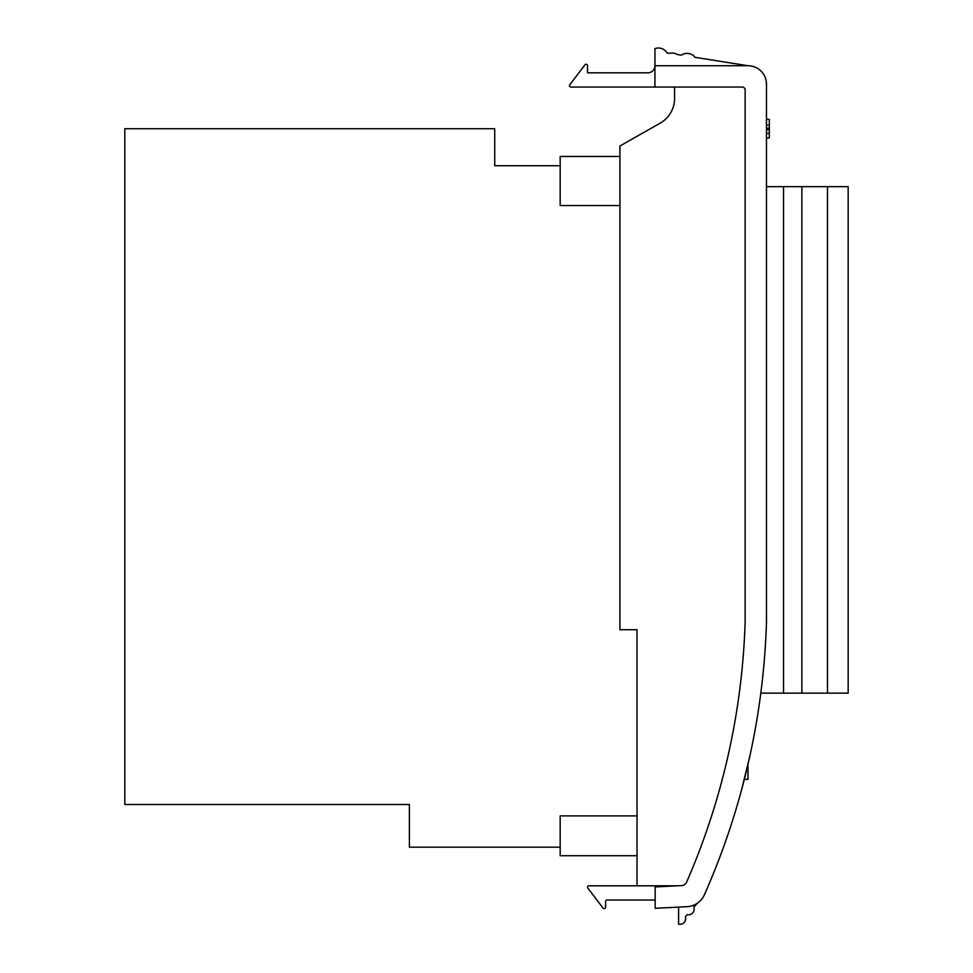 <?xml version="1.0" encoding="UTF-8"?>
<svg xmlns="http://www.w3.org/2000/svg" width="973" height="973" viewBox="0 0 973 973"><rect width="100%" height="100%" fill="white"/><g stroke="black" fill="none" stroke-linecap="round" stroke-linejoin="round"><path stroke-width="1.46" d="M848.176 693.141L848.176 186.658L827.488 186.658L827.488 693.141L848.176 693.141M801.874 186.658L783.545 186.658L783.545 693.141L801.874 693.141L801.874 186.658L827.488 186.658M801.874 693.141L827.488 693.141M747.982 764.328L747.982 779.361L744.321 779.361M749.855 756.009L741.621 789.675M654.938 87.059L654.938 65.726A7.115 7.115 0 0 1 647.823 72.841L587.522 72.841L587.522 65.678A1.423 1.423 0 0 0 584.968 64.814L569.777 84.785A1.423 1.423 0 0 0 570.908 87.059L742.29 87.059A2.846 2.846 0 0 1 745.136 89.905L745.136 621.893A706.824 706.824 0 0 1 686.597 882.183A5.692 5.692 0 0 1 681.672 885.588L655.157 886.938L655.157 908.308L687.145 906.678A19.922 19.922 0 0 0 704.343 894.868A728.157 728.157 0 0 0 766.481 622.221L766.481 84.213A18.499 18.499 0 0 0 747.982 65.726L695.111 57.346A10.01 10.01 0 0 0 681.428 55.181L677.476 54.561A10.01 10.01 0 0 0 669.838 53.345L667.028 52.907A10.01 10.01 0 0 0 654.938 48.65L654.938 65.726L747.982 65.726M677.512 885.807L588.957 885.807A1.423 1.423 0 0 0 587.826 888.094L603.029 908.052A1.423 1.423 0 0 0 605.583 907.189L605.583 901.46A1.423 1.423 0 0 1 607.006 900.037L655.157 900.037M678.595 907.116L678.595 924.192A5.692 5.692 0 0 0 685.284 916.724L687.145 914.656A5.692 5.692 0 0 0 693.834 907.201L697.41 903.212A19.922 19.922 0 0 0 704.343 894.868M637.011 885.807L637.011 629.713L619.935 629.713L619.935 145.986L660.168 123.157A28.46 28.46 0 0 0 674.581 98.407L674.581 87.059M660.168 123.157A28.46 28.46 0 0 0 674.581 98.407M560.18 165.714L494.734 165.714L494.734 128.728L124.824 128.728L124.824 804.513L409.378 804.513L409.378 847.191L560.18 847.191M619.935 205.546L560.18 205.546L560.18 156.471L619.935 156.471M637.011 815.897L560.18 815.897L560.18 855.729L637.011 855.729M783.545 186.658L766.481 186.658M783.545 693.141L760.813 693.141M766.481 138.02L769.315 138.02L769.315 119.326L766.481 119.326M769.315 125.067L766.481 125.067M769.315 128.229L766.481 128.229M769.315 129.75L766.481 129.75M769.315 133.41L766.481 133.41"/></g></svg>
